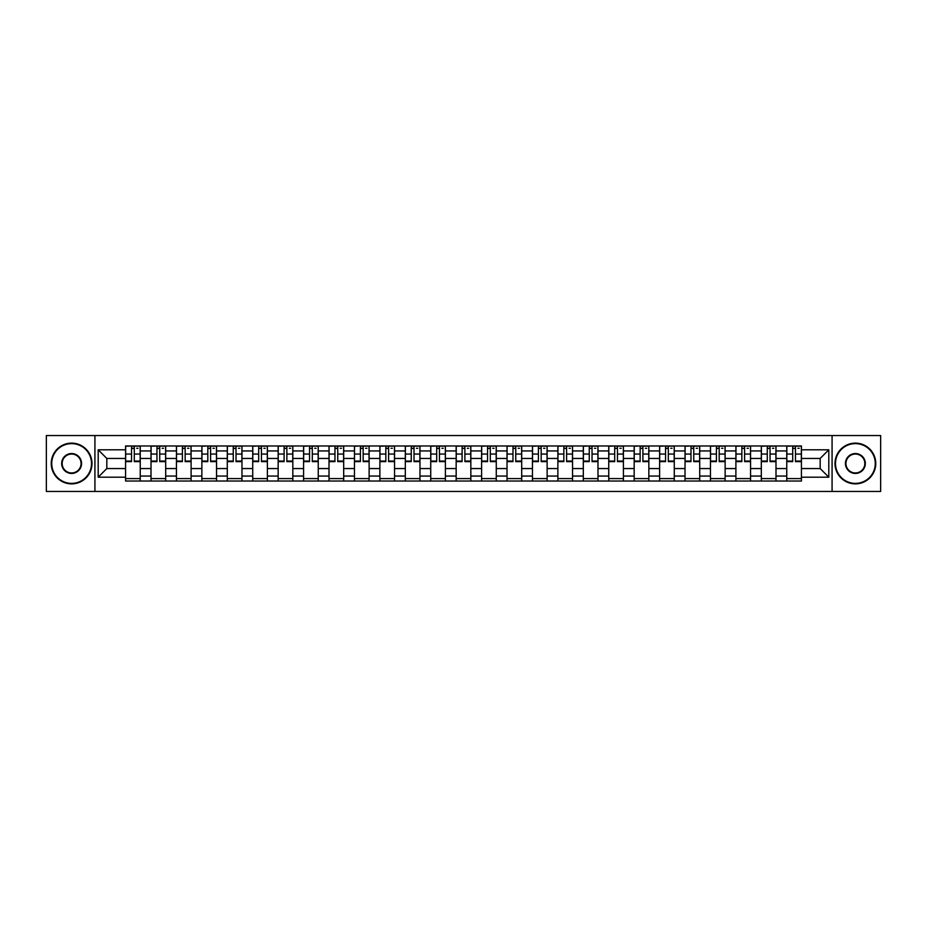 <?xml version="1.0" encoding="UTF-8"?>
<svg xmlns="http://www.w3.org/2000/svg" width="927" height="927" viewBox="0 0 927 927"><rect width="100%" height="100%" fill="white"/><g stroke="black" fill="none" stroke-linecap="round" stroke-linejoin="round"><path stroke-width="1.39" d="M832.075 491.461L880.65 491.461L880.65 435.539L46.35 435.539L46.35 491.461L832.075 491.461L832.075 435.539M151.008 481.02L151.008 450.951L140.244 450.951L140.244 481.02M140.244 450.951L140.244 445.98M151.008 450.951L151.008 445.98M165.678 445.98L165.678 481.02M176.431 481.02L176.431 445.98M191.101 445.98L191.101 481.02M201.866 481.02L201.866 445.98M216.536 445.98L216.536 481.02M227.289 481.02L227.289 445.98M241.97 445.98L241.97 481.02M252.723 481.02L252.723 445.98M267.393 445.98L267.393 481.02M278.158 481.02L278.158 445.98M292.828 445.98L292.828 481.02M303.581 481.02L303.581 445.98M318.251 445.98L318.251 481.02M329.015 481.02L329.015 445.98M343.685 445.98L343.685 481.02M354.45 481.02L354.45 445.98M369.12 445.98L369.12 481.02M379.873 481.02L379.873 445.98M394.543 445.98L394.543 481.02M405.308 481.02L405.308 445.98M419.977 445.98L419.977 481.02M430.731 481.02L430.731 445.98M445.4 445.98L445.4 481.02M456.165 481.02L456.165 445.98M470.835 445.98L470.835 481.02M481.6 481.02L481.6 445.98M496.269 445.98L496.269 481.02M507.023 481.02L507.023 445.98M521.692 445.98L521.692 481.02M532.457 481.02L532.457 445.98M547.127 445.98L547.127 481.02M557.88 481.02L557.88 445.98M572.55 445.98L572.55 481.02M583.315 481.02L583.315 445.98M597.985 445.98L597.985 481.02M608.749 481.02L608.749 445.98M623.419 445.98L623.419 481.02M634.172 481.02L634.172 445.98M648.842 445.98L648.842 481.02M659.607 481.02L659.607 445.98M674.277 445.98L674.277 481.02M685.03 481.02L685.03 445.98M699.711 445.98L699.711 481.02M710.464 481.02L710.464 445.98M725.134 445.98L725.134 481.02M735.899 481.02L735.899 445.98M750.569 445.98L750.569 481.02M761.322 481.02L761.322 445.98M775.992 445.98L775.992 481.02M786.756 481.02L786.756 445.98M786.756 468.552L775.992 468.552M761.322 468.552L750.569 468.552M735.899 468.552L725.134 468.552M710.464 468.552L699.711 468.552M685.03 468.552L674.277 468.552M659.607 468.552L648.842 468.552M634.172 468.552L623.419 468.552M608.749 468.552L597.985 468.552M583.315 468.552L572.55 468.552M557.88 468.552L547.127 468.552M532.457 468.552L521.692 468.552M507.023 468.552L496.269 468.552M481.6 468.552L470.835 468.552M456.165 468.552L445.4 468.552M430.731 468.552L419.977 468.552M405.308 468.552L394.543 468.552M379.873 468.552L369.12 468.552M354.45 468.552L343.685 468.552M329.015 468.552L318.251 468.552M303.581 468.552L292.828 468.552M278.158 468.552L267.393 468.552M252.723 468.552L241.97 468.552M227.289 468.552L216.536 468.552M201.866 468.552L191.101 468.552M176.431 468.552L165.678 468.552M151.008 468.552L140.244 468.552M786.756 458.448L775.992 458.448M761.322 458.448L750.569 458.448M735.899 458.448L725.134 458.448M710.464 458.448L699.711 458.448M685.03 458.448L674.277 458.448M659.607 458.448L648.842 458.448M634.172 458.448L623.419 458.448M608.749 458.448L597.985 458.448M583.315 458.448L572.55 458.448M557.88 458.448L547.127 458.448M532.457 458.448L521.692 458.448M507.023 458.448L496.269 458.448M481.6 458.448L470.835 458.448M456.165 458.448L445.4 458.448M430.731 458.448L419.977 458.448M405.308 458.448L394.543 458.448M379.873 458.448L369.12 458.448M354.45 458.448L343.685 458.448M329.015 458.448L318.251 458.448M303.581 458.448L292.828 458.448M278.158 458.448L267.393 458.448M252.723 458.448L241.97 458.448M227.289 458.448L216.536 458.448M201.866 458.448L191.101 458.448M176.431 458.448L165.678 458.448M151.008 458.448L140.244 458.448M106.825 468.552L125.574 468.552L125.574 458.448L106.825 458.448L106.825 468.552L98.192 477.196L98.192 449.804L125.574 449.804L125.574 458.448M801.426 458.448L801.426 468.552L820.175 468.552L820.175 458.448L801.426 458.448L801.426 445.98L125.574 445.98L125.574 449.804M801.426 449.804L828.808 449.804L828.808 477.196L801.426 477.196L801.426 468.552M125.574 468.552L125.574 481.02L801.426 481.02L801.426 477.196M125.574 477.196L98.192 477.196M94.925 491.461L94.925 435.539M140.244 478.575L125.574 478.575M131.53 448.425L134.299 448.425M165.678 478.575L151.008 478.575M156.953 448.425L159.722 448.425M191.101 478.575L176.431 478.575M182.387 448.425L185.157 448.425M216.536 478.575L201.866 478.575M207.81 448.425L210.591 448.425M241.97 478.575L227.289 478.575M233.245 448.425L236.014 448.425M267.393 478.575L252.723 478.575M258.679 448.425L261.449 448.425M292.828 478.575L278.158 478.575M284.102 448.425L286.872 448.425M318.251 478.575L303.581 478.575M309.537 448.425L312.306 448.425M343.685 478.575L329.015 478.575M334.96 448.425L337.741 448.425M369.12 478.575L354.45 478.575M360.394 448.425L363.164 448.425M394.543 478.575L379.873 478.575M385.829 448.425L388.598 448.425M419.977 478.575L405.308 478.575M411.252 448.425L414.021 448.425M445.4 478.575L430.731 478.575M436.687 448.425L439.456 448.425M470.835 478.575L456.165 478.575M462.109 448.425L464.89 448.425M496.269 478.575L481.6 478.575M487.544 448.425L490.313 448.425M521.692 478.575L507.023 478.575M512.979 448.425L515.748 448.425M547.127 478.575L532.457 478.575M538.402 448.425L541.171 448.425M572.55 478.575L557.88 478.575M563.836 448.425L566.606 448.425M597.985 478.575L583.315 478.575M589.259 448.425L592.04 448.425M623.419 478.575L608.749 478.575M614.694 448.425L617.463 448.425M648.842 478.575L634.172 478.575M640.128 448.425L642.898 448.425M674.277 478.575L659.607 478.575M665.551 448.425L668.321 448.425M699.711 478.575L685.03 478.575M690.986 448.425L693.755 448.425M725.134 478.575L710.464 478.575M716.409 448.425L719.19 448.425M750.569 478.575L735.899 478.575M741.843 448.425L744.613 448.425M775.992 478.575L761.322 478.575M767.278 448.425L770.047 448.425M801.426 478.575L786.756 478.575M792.701 448.425L795.47 448.425M98.192 449.804L106.825 458.448M820.175 468.552L828.808 477.196M820.175 458.448L828.808 449.804M134.299 461.623L134.299 446.142L140.162 446.142L140.162 461.623L134.299 461.623M131.53 448.262L134.299 448.262M136.744 448.262L138.042 448.262M129.085 446.142L125.655 446.142L125.655 461.623L131.53 461.623L131.53 446.142L136.744 446.142M159.722 461.623L159.722 446.142L165.597 446.142L165.597 461.623L159.722 461.623M156.953 448.262L159.722 448.262M162.167 448.262L163.476 448.262M154.508 446.142L151.089 446.142L151.089 461.623L156.953 461.623L156.953 446.142L162.167 446.142M185.157 461.623L185.157 446.142L191.02 446.142L191.02 461.623L185.157 461.623M182.387 448.262L185.157 448.262M187.602 448.262L188.899 448.262M179.942 446.142L176.512 446.142L176.512 461.623L182.387 461.623L182.387 446.142L187.602 446.142M71.622 483.384A19.884 19.884 0 0 0 91.506 463.5A19.884 19.884 0 0 0 71.622 443.616A19.884 19.884 0 0 0 51.727 463.5A19.884 19.884 0 0 0 71.622 483.384M71.622 443.129A20.371 20.371 0 0 1 91.993 463.5A20.371 20.371 0 0 1 71.622 483.871A20.371 20.371 0 0 1 51.24 463.5A20.371 20.371 0 0 1 71.622 443.129M71.622 473.442A9.942 9.942 0 0 1 61.669 463.5A9.942 9.942 0 0 1 71.622 453.558A9.942 9.942 0 0 1 81.564 463.5A9.942 9.942 0 0 1 71.622 473.442M71.622 454.045A9.455 9.455 0 0 0 62.167 463.5A9.455 9.455 0 0 0 71.622 472.955A9.455 9.455 0 0 0 81.066 463.5A9.455 9.455 0 0 0 71.622 454.045M855.378 483.384A19.884 19.884 0 0 0 875.273 463.5A19.884 19.884 0 0 0 855.378 443.616A19.884 19.884 0 0 0 835.494 463.5A19.884 19.884 0 0 0 855.378 483.384M855.378 443.129A20.371 20.371 0 0 1 875.76 463.5A20.371 20.371 0 0 1 855.378 483.871A20.371 20.371 0 0 1 835.007 463.5A20.371 20.371 0 0 1 855.378 443.129M855.378 473.442A9.942 9.942 0 0 1 845.436 463.5A9.942 9.942 0 0 1 855.378 453.558A9.942 9.942 0 0 1 865.331 463.5A9.942 9.942 0 0 1 855.378 473.442M855.378 454.045A9.455 9.455 0 0 0 845.934 463.5A9.455 9.455 0 0 0 855.378 472.955A9.455 9.455 0 0 0 864.833 463.5A9.455 9.455 0 0 0 855.378 454.045M210.591 461.623L210.591 446.142L216.454 446.142L216.454 461.623L210.591 461.623M207.81 448.262L210.591 448.262M213.036 448.262L214.334 448.262M205.365 446.142L201.947 446.142L201.947 461.623L207.81 461.623L207.81 446.142L213.036 446.142M236.014 461.623L236.014 446.142L241.889 446.142L241.889 461.623L236.014 461.623M233.245 448.262L236.014 448.262M238.459 448.262L239.769 448.262M230.8 446.142L227.382 446.142L227.382 461.623L233.245 461.623L233.245 446.142L238.459 446.142M261.449 461.623L261.449 446.142L267.312 446.142L267.312 461.623L261.449 461.623M258.679 448.262L261.449 448.262M263.894 448.262L265.192 448.262M256.234 446.142L252.804 446.142L252.804 461.623L258.679 461.623L258.679 446.142L263.894 446.142M286.872 461.623L286.872 446.142L292.747 446.142L292.747 461.623L286.872 461.623M284.102 448.262L286.872 448.262M289.317 448.262L290.626 448.262M281.657 446.142L278.239 446.142L278.239 461.623L284.102 461.623L284.102 446.142L289.317 446.142M312.306 461.623L312.306 446.142L318.17 446.142L318.17 461.623L312.306 461.623M309.537 448.262L312.306 448.262M314.751 448.262L316.049 448.262M307.092 446.142L303.662 446.142L303.662 461.623L309.537 461.623L309.537 446.142L314.751 446.142M337.741 461.623L337.741 446.142L343.604 446.142L343.604 461.623L337.741 461.623M334.96 448.262L337.741 448.262M340.186 448.262L341.484 448.262M332.515 446.142L329.097 446.142L329.097 461.623L334.96 461.623L334.96 446.142L340.186 446.142M363.164 461.623L363.164 446.142L369.039 446.142L369.039 461.623L363.164 461.623M360.394 448.262L363.164 448.262M365.609 448.262L366.918 448.262M357.949 446.142L354.531 446.142L354.531 461.623L360.394 461.623L360.394 446.142L365.609 446.142M388.598 461.623L388.598 446.142L394.462 446.142L394.462 461.623L388.598 461.623M385.829 448.262L388.598 448.262M391.043 448.262L392.341 448.262M383.384 446.142L379.954 446.142L379.954 461.623L385.829 461.623L385.829 446.142L391.043 446.142M414.021 461.623L414.021 446.142L419.896 446.142L419.896 461.623L414.021 461.623M411.252 448.262L414.021 448.262M416.466 448.262L417.776 448.262M408.807 446.142L405.389 446.142L405.389 461.623L411.252 461.623L411.252 446.142L416.466 446.142M439.456 461.623L439.456 446.142L445.319 446.142L445.319 461.623L439.456 461.623M436.687 448.262L439.456 448.262M441.901 448.262L443.21 448.262M434.242 446.142L430.812 446.142L430.812 461.623L436.687 461.623L436.687 446.142L441.901 446.142M464.89 461.623L464.89 446.142L470.754 446.142L470.754 461.623L464.89 461.623M462.109 448.262L464.89 448.262M467.335 448.262L468.633 448.262M459.665 446.142L456.246 446.142L456.246 461.623L462.109 461.623L462.109 446.142L467.335 446.142M490.313 461.623L490.313 446.142L496.188 446.142L496.188 461.623L490.313 461.623M487.544 448.262L490.313 448.262M492.758 448.262L494.068 448.262M485.099 446.142L481.681 446.142L481.681 461.623L487.544 461.623L487.544 446.142L492.758 446.142M515.748 461.623L515.748 446.142L521.611 446.142L521.611 461.623L515.748 461.623M512.979 448.262L515.748 448.262M518.193 448.262L519.491 448.262M510.534 446.142L507.104 446.142L507.104 461.623L512.979 461.623L512.979 446.142L518.193 446.142M541.171 461.623L541.171 446.142L547.046 446.142L547.046 461.623L541.171 461.623M538.402 448.262L541.171 448.262M543.616 448.262L544.925 448.262M535.957 446.142L532.538 446.142L532.538 461.623L538.402 461.623L538.402 446.142L543.616 446.142M566.606 461.623L566.606 446.142L572.469 446.142L572.469 461.623L566.606 461.623M563.836 448.262L566.606 448.262M569.051 448.262L570.36 448.262M561.391 446.142L557.961 446.142L557.961 461.623L563.836 461.623L563.836 446.142L569.051 446.142M592.04 461.623L592.04 446.142L597.903 446.142L597.903 461.623L592.04 461.623M589.259 448.262L592.04 448.262M594.485 448.262L595.783 448.262M586.814 446.142L583.396 446.142L583.396 461.623L589.259 461.623L589.259 446.142L594.485 446.142M617.463 461.623L617.463 446.142L623.338 446.142L623.338 461.623L617.463 461.623M614.694 448.262L617.463 448.262M619.908 448.262L621.217 448.262M612.249 446.142L608.83 446.142L608.83 461.623L614.694 461.623L614.694 446.142L619.908 446.142M642.898 461.623L642.898 446.142L648.761 446.142L648.761 461.623L642.898 461.623M640.128 448.262L642.898 448.262M645.343 448.262L646.64 448.262M637.683 446.142L634.253 446.142L634.253 461.623L640.128 461.623L640.128 446.142L645.343 446.142M668.321 461.623L668.321 446.142L674.196 446.142L674.196 461.623L668.321 461.623M665.551 448.262L668.321 448.262M670.766 448.262L672.075 448.262M663.106 446.142L659.688 446.142L659.688 461.623L665.551 461.623L665.551 446.142L670.766 446.142M693.755 461.623L693.755 446.142L699.618 446.142L699.618 461.623L693.755 461.623M690.986 448.262L693.755 448.262M696.2 448.262L697.51 448.262M688.541 446.142L685.111 446.142L685.111 461.623L690.986 461.623L690.986 446.142L696.2 446.142M719.19 461.623L719.19 446.142L725.053 446.142L725.053 461.623L719.19 461.623M716.409 448.262L719.19 448.262M721.635 448.262L722.933 448.262M713.964 446.142L710.546 446.142L710.546 461.623L716.409 461.623L716.409 446.142L721.635 446.142M744.613 461.623L744.613 446.142L750.488 446.142L750.488 461.623L744.613 461.623M741.843 448.262L744.613 448.262M747.058 448.262L748.367 448.262M739.398 446.142L735.98 446.142L735.98 461.623L741.843 461.623L741.843 446.142L747.058 446.142M770.047 461.623L770.047 446.142L775.911 446.142L775.911 461.623L770.047 461.623M767.278 448.262L770.047 448.262M772.492 448.262L773.79 448.262M764.833 446.142L761.403 446.142L761.403 461.623L767.278 461.623L767.278 446.142L772.492 446.142M795.47 461.623L795.47 446.142L801.345 446.142L801.345 461.623L795.47 461.623M792.701 448.262L795.47 448.262M797.915 448.262L799.225 448.262M790.256 446.142L786.838 446.142L786.838 461.623L792.701 461.623L792.701 446.142L797.915 446.142M761.322 450.951L750.569 450.951M735.899 450.951L725.134 450.951M710.464 450.951L699.711 450.951M685.03 450.951L674.277 450.951M659.607 450.951L648.842 450.951M634.172 450.951L623.419 450.951M608.749 450.951L597.985 450.951M583.315 450.951L572.55 450.951M557.88 450.951L547.127 450.951M532.457 450.951L521.692 450.951M507.023 450.951L496.269 450.951M481.6 450.951L470.835 450.951M456.165 450.951L445.4 450.951M430.731 450.951L419.977 450.951M405.308 450.951L394.543 450.951M379.873 450.951L369.12 450.951M354.45 450.951L343.685 450.951M329.015 450.951L318.251 450.951M303.581 450.951L292.828 450.951M278.158 450.951L267.393 450.951M252.723 450.951L241.97 450.951M227.289 450.951L216.536 450.951M201.866 450.951L191.101 450.951M176.431 450.951L165.678 450.951M786.756 450.951L775.992 450.951M761.322 476.049L750.569 476.049M735.899 476.049L725.134 476.049M710.464 476.049L699.711 476.049M685.03 476.049L674.277 476.049M659.607 476.049L648.842 476.049M634.172 476.049L623.419 476.049M608.749 476.049L597.985 476.049M583.315 476.049L572.55 476.049M557.88 476.049L547.127 476.049M532.457 476.049L521.692 476.049M507.023 476.049L496.269 476.049M481.6 476.049L470.835 476.049M456.165 476.049L445.4 476.049M430.731 476.049L419.977 476.049M405.308 476.049L394.543 476.049M379.873 476.049L369.12 476.049M354.45 476.049L343.685 476.049M329.015 476.049L318.251 476.049M303.581 476.049L292.828 476.049M278.158 476.049L267.393 476.049M252.723 476.049L241.97 476.049M227.289 476.049L216.536 476.049M201.866 476.049L191.101 476.049M176.431 476.049L165.678 476.049M151.008 476.049L140.244 476.049M786.756 476.049L775.992 476.049M134.299 461.067L140.162 461.067M134.299 454.056L140.162 454.056M125.655 461.067L131.53 461.067M125.655 454.056L131.53 454.056M159.722 461.067L165.597 461.067M159.722 454.056L165.597 454.056M151.089 461.067L156.953 461.067M151.089 454.056L156.953 454.056M185.157 461.067L191.02 461.067M185.157 454.056L191.02 454.056M176.512 461.067L182.387 461.067M176.512 454.056L182.387 454.056M210.591 461.067L216.454 461.067M210.591 454.056L216.454 454.056M201.947 461.067L207.81 461.067M201.947 454.056L207.81 454.056M236.014 461.067L241.889 461.067M236.014 454.056L241.889 454.056M227.382 461.067L233.245 461.067M227.382 454.056L233.245 454.056M261.449 461.067L267.312 461.067M261.449 454.056L267.312 454.056M252.804 461.067L258.679 461.067M252.804 454.056L258.679 454.056M286.872 461.067L292.747 461.067M286.872 454.056L292.747 454.056M278.239 461.067L284.102 461.067M278.239 454.056L284.102 454.056M312.306 461.067L318.17 461.067M312.306 454.056L318.17 454.056M303.662 461.067L309.537 461.067M303.662 454.056L309.537 454.056M337.741 461.067L343.604 461.067M337.741 454.056L343.604 454.056M329.097 461.067L334.96 461.067M329.097 454.056L334.96 454.056M363.164 461.067L369.039 461.067M363.164 454.056L369.039 454.056M354.531 461.067L360.394 461.067M354.531 454.056L360.394 454.056M388.598 461.067L394.462 461.067M388.598 454.056L394.462 454.056M379.954 461.067L385.829 461.067M379.954 454.056L385.829 454.056M414.021 461.067L419.896 461.067M414.021 454.056L419.896 454.056M405.389 461.067L411.252 461.067M405.389 454.056L411.252 454.056M439.456 461.067L445.319 461.067M439.456 454.056L445.319 454.056M430.812 461.067L436.687 461.067M430.812 454.056L436.687 454.056M464.89 461.067L470.754 461.067M464.89 454.056L470.754 454.056M456.246 461.067L462.109 461.067M456.246 454.056L462.109 454.056M490.313 461.067L496.188 461.067M490.313 454.056L496.188 454.056M481.681 461.067L487.544 461.067M481.681 454.056L487.544 454.056M515.748 461.067L521.611 461.067M515.748 454.056L521.611 454.056M507.104 461.067L512.979 461.067M507.104 454.056L512.979 454.056M541.171 461.067L547.046 461.067M541.171 454.056L547.046 454.056M532.538 461.067L538.402 461.067M532.538 454.056L538.402 454.056M566.606 461.067L572.469 461.067M566.606 454.056L572.469 454.056M557.961 461.067L563.836 461.067M557.961 454.056L563.836 454.056M592.04 461.067L597.903 461.067M592.04 454.056L597.903 454.056M583.396 461.067L589.259 461.067M583.396 454.056L589.259 454.056M617.463 461.067L623.338 461.067M617.463 454.056L623.338 454.056M608.83 461.067L614.694 461.067M608.83 454.056L614.694 454.056M642.898 461.067L648.761 461.067M642.898 454.056L648.761 454.056M634.253 461.067L640.128 461.067M634.253 454.056L640.128 454.056M668.321 461.067L674.196 461.067M668.321 454.056L674.196 454.056M659.688 461.067L665.551 461.067M659.688 454.056L665.551 454.056M693.755 461.067L699.618 461.067M693.755 454.056L699.618 454.056M685.111 461.067L690.986 461.067M685.111 454.056L690.986 454.056M719.19 461.067L725.053 461.067M719.19 454.056L725.053 454.056M710.546 461.067L716.409 461.067M710.546 454.056L716.409 454.056M744.613 461.067L750.488 461.067M744.613 454.056L750.488 454.056M735.98 461.067L741.843 461.067M735.98 454.056L741.843 454.056M770.047 461.067L775.911 461.067M770.047 454.056L775.911 454.056M761.403 461.067L767.278 461.067M761.403 454.056L767.278 454.056M795.47 461.067L801.345 461.067M795.47 454.056L801.345 454.056M786.838 461.067L792.701 461.067M786.838 454.056L792.701 454.056"/></g></svg>
